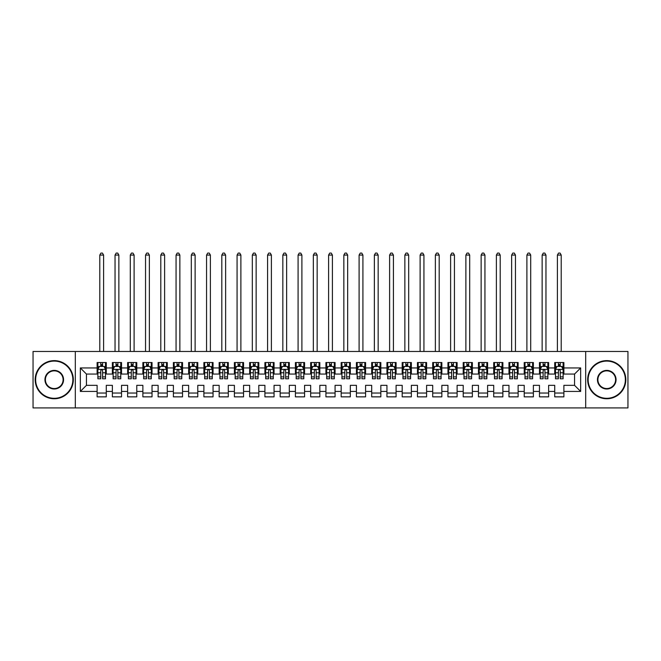 <?xml version="1.0" encoding="UTF-8"?>
<svg xmlns="http://www.w3.org/2000/svg" width="661" height="661" viewBox="0 0 661 661"><rect width="100%" height="100%" fill="white"/><g stroke="black" fill="none" stroke-linecap="round" stroke-linejoin="round"><path stroke-width="0.99" d="M585.696 407.911L627.95 407.911L627.95 351.47L585.696 351.47L585.696 407.911L75.304 407.911L75.304 351.47L33.05 351.47L33.05 407.911L75.304 407.911M585.696 351.47L75.304 351.47M80.336 391.436L80.336 367.946L97.117 367.946L97.117 374.052L86.442 374.052L86.442 385.338L80.336 391.436L97.117 391.436L97.117 396.856L106.272 396.856L106.272 391.436L112.37 391.436L112.37 396.856L121.525 396.856L121.525 391.436L127.623 391.436L127.623 396.856L136.777 396.856L136.777 391.436L142.875 391.436L142.875 396.856L152.03 396.856L152.03 391.436L158.128 391.436L158.128 396.856L167.283 396.856L167.283 391.436L173.389 391.436L173.389 396.856L182.535 396.856L182.535 391.436L188.641 391.436L188.641 396.856L197.788 396.856L197.788 391.436L203.894 391.436L203.894 396.856L213.049 396.856L213.049 391.436L219.146 391.436L219.146 396.856L228.301 396.856L228.301 391.436L234.399 391.436L234.399 396.856L243.554 396.856L243.554 391.436L249.651 391.436L249.651 396.856L258.806 396.856L258.806 391.436L264.912 391.436L264.912 396.856L274.059 396.856L274.059 391.436L280.165 391.436L280.165 396.856L289.311 396.856L289.311 391.436L295.417 391.436L295.417 396.856L304.572 396.856L304.572 391.436L310.67 391.436L310.67 396.856L319.825 396.856L319.825 391.436L325.923 391.436L325.923 396.856L335.077 396.856L335.077 391.436L341.175 391.436L341.175 396.856L350.33 396.856L350.33 391.436L356.428 391.436L356.428 396.856L365.583 396.856L365.583 391.436L371.689 391.436L371.689 396.856L380.835 396.856L380.835 391.436L386.941 391.436L386.941 396.856L396.088 396.856L396.088 391.436L402.194 391.436L402.194 396.856L411.349 396.856L411.349 391.436L417.446 391.436L417.446 396.856L426.601 396.856L426.601 391.436L432.699 391.436L432.699 396.856L441.854 396.856L441.854 391.436L447.951 391.436L447.951 396.856L457.106 396.856L457.106 391.436L463.212 391.436L463.212 396.856L472.359 396.856L472.359 391.436L478.465 391.436L478.465 396.856L487.611 396.856L487.611 391.436L493.717 391.436L493.717 396.856L502.872 396.856L502.872 391.436L508.97 391.436L508.97 396.856L518.125 396.856L518.125 391.436L524.223 391.436L524.223 396.856L533.377 396.856L533.377 391.436L539.475 391.436L539.475 396.856L548.63 396.856L548.63 391.436L554.728 391.436L554.728 396.856L563.883 396.856L563.883 385.338L574.558 385.338L574.558 374.052L563.883 374.052L563.883 367.946L580.664 367.946L580.664 391.436L563.883 391.436M563.883 367.946L563.883 362.534L554.728 362.534L554.728 367.946L548.63 367.946L548.63 362.534L539.475 362.534L539.475 367.946L533.377 367.946L533.377 362.534L524.223 362.534L524.223 367.946L518.125 367.946L518.125 362.534L508.97 362.534L508.97 367.946L502.872 367.946L502.872 362.534L493.717 362.534L493.717 367.946L487.611 367.946L487.611 362.534L478.465 362.534L478.465 367.946L472.359 367.946L472.359 362.534L463.212 362.534L463.212 367.946L457.106 367.946L457.106 362.534L447.951 362.534L447.951 367.946L441.854 367.946L441.854 362.534L432.699 362.534L432.699 367.946L426.601 367.946L426.601 362.534L417.446 362.534L417.446 367.946L411.349 367.946L411.349 362.534L402.194 362.534L402.194 367.946L396.088 367.946L396.088 362.534L386.941 362.534L386.941 367.946L380.835 367.946L380.835 362.534L371.689 362.534L371.689 367.946L365.583 367.946L365.583 362.534L356.428 362.534L356.428 367.946L350.33 367.946L350.33 362.534L341.175 362.534L341.175 367.946L335.077 367.946L335.077 362.534L325.923 362.534L325.923 367.946L319.825 367.946L319.825 362.534L310.67 362.534L310.67 367.946L304.572 367.946L304.572 362.534L295.417 362.534L295.417 367.946L289.311 367.946L289.311 362.534L280.165 362.534L280.165 367.946L274.059 367.946L274.059 362.534L264.912 362.534L264.912 367.946L258.806 367.946L258.806 362.534L249.651 362.534L249.651 367.946L243.554 367.946L243.554 362.534L234.399 362.534L234.399 367.946L228.301 367.946L228.301 362.534L219.146 362.534L219.146 367.946L213.049 367.946L213.049 362.534L203.894 362.534L203.894 367.946L197.788 367.946L197.788 362.534L188.641 362.534L188.641 367.946L182.535 367.946L182.535 362.534L173.389 362.534L173.389 367.946L167.283 367.946L167.283 362.534L158.128 362.534L158.128 367.946L152.03 367.946L152.03 362.534L142.875 362.534L142.875 367.946L136.777 367.946L136.777 362.534L127.623 362.534L127.623 367.946L121.525 367.946L121.525 362.534L112.37 362.534L112.37 367.946L106.272 367.946L106.272 362.534L97.117 362.534L97.117 367.946M548.63 391.436L548.63 385.338L554.728 385.338L554.728 391.436M580.664 367.946L574.558 374.052M533.377 391.436L533.377 385.338L539.475 385.338L539.475 391.436M554.728 367.946L554.728 374.052L548.63 374.052L548.63 367.946M518.125 391.436L518.125 385.338L524.223 385.338L524.223 391.436M539.475 367.946L539.475 374.052L533.377 374.052L533.377 367.946M502.872 391.436L502.872 385.338L508.97 385.338L508.97 391.436M524.223 367.946L524.223 374.052L518.125 374.052L518.125 367.946M487.611 391.436L487.611 385.338L493.717 385.338L493.717 391.436M508.97 367.946L508.97 374.052L502.872 374.052L502.872 367.946M472.359 391.436L472.359 385.338L478.465 385.338L478.465 391.436M493.717 367.946L493.717 374.052L487.611 374.052L487.611 367.946M457.106 391.436L457.106 385.338L463.212 385.338L463.212 391.436M478.465 367.946L478.465 374.052L472.359 374.052L472.359 367.946M441.854 391.436L441.854 385.338L447.951 385.338L447.951 391.436M463.212 367.946L463.212 374.052L457.106 374.052L457.106 367.946M426.601 391.436L426.601 385.338L432.699 385.338L432.699 391.436M447.951 367.946L447.951 374.052L441.854 374.052L441.854 367.946M411.349 391.436L411.349 385.338L417.446 385.338L417.446 391.436M432.699 367.946L432.699 374.052L426.601 374.052L426.601 367.946M396.088 391.436L396.088 385.338L402.194 385.338L402.194 391.436M417.446 367.946L417.446 374.052L411.349 374.052L411.349 367.946M380.835 391.436L380.835 385.338L386.941 385.338L386.941 391.436M402.194 367.946L402.194 374.052L396.088 374.052L396.088 367.946M365.583 391.436L365.583 385.338L371.689 385.338L371.689 391.436M386.941 367.946L386.941 374.052L380.835 374.052L380.835 367.946M350.33 391.436L350.33 385.338L356.428 385.338L356.428 391.436M371.689 367.946L371.689 374.052L365.583 374.052L365.583 367.946M335.077 391.436L335.077 385.338L341.175 385.338L341.175 391.436M356.428 367.946L356.428 374.052L350.33 374.052L350.33 367.946M319.825 391.436L319.825 385.338L325.923 385.338L325.923 391.436M341.175 367.946L341.175 374.052L335.077 374.052L335.077 367.946M304.572 391.436L304.572 385.338L310.67 385.338L310.67 391.436M325.923 367.946L325.923 374.052L319.825 374.052L319.825 367.946M289.311 391.436L289.311 385.338L295.417 385.338L295.417 391.436M310.67 367.946L310.67 374.052L304.572 374.052L304.572 367.946M274.059 391.436L274.059 385.338L280.165 385.338L280.165 391.436M295.417 367.946L295.417 374.052L289.311 374.052L289.311 367.946M258.806 391.436L258.806 385.338L264.912 385.338L264.912 391.436M280.165 367.946L280.165 374.052L274.059 374.052L274.059 367.946M243.554 391.436L243.554 385.338L249.651 385.338L249.651 391.436M264.912 367.946L264.912 374.052L258.806 374.052L258.806 367.946M228.301 391.436L228.301 385.338L234.399 385.338L234.399 391.436M249.651 367.946L249.651 374.052L243.554 374.052L243.554 367.946M213.049 391.436L213.049 385.338L219.146 385.338L219.146 391.436M234.399 367.946L234.399 374.052L228.301 374.052L228.301 367.946M197.788 391.436L197.788 385.338L203.894 385.338L203.894 391.436M219.146 367.946L219.146 374.052L213.049 374.052L213.049 367.946M182.535 391.436L182.535 385.338L188.641 385.338L188.641 391.436M203.894 367.946L203.894 374.052L197.788 374.052L197.788 367.946M167.283 391.436L167.283 385.338L173.389 385.338L173.389 391.436M188.641 367.946L188.641 374.052L182.535 374.052L182.535 367.946M152.03 391.436L152.03 385.338L158.128 385.338L158.128 391.436M173.389 367.946L173.389 374.052L167.283 374.052L167.283 367.946M136.777 391.436L136.777 385.338L142.875 385.338L142.875 391.436M158.128 367.946L158.128 374.052L152.03 374.052L152.03 367.946M121.525 391.436L121.525 385.338L127.623 385.338L127.623 391.436M142.875 367.946L142.875 374.052L136.777 374.052L136.777 367.946M106.272 391.436L106.272 385.338L112.37 385.338L112.37 391.436M127.623 367.946L127.623 374.052L121.525 374.052L121.525 367.946M86.442 385.338L97.117 385.338L97.117 391.436M112.37 367.946L112.37 374.052L106.272 374.052L106.272 367.946M554.728 366.343L555.496 366.343M563.122 366.343L563.883 366.343M539.475 366.343L540.244 366.343M547.87 366.343L548.63 366.343M524.223 366.343L524.983 366.343M532.617 366.343L533.377 366.343M508.97 366.343L509.73 366.343M517.356 366.343L518.125 366.343M493.717 366.343L494.478 366.343M502.104 366.343L502.872 366.343M478.465 366.343L479.225 366.343M486.851 366.343L487.611 366.343M463.212 366.343L463.972 366.343M471.599 366.343L472.359 366.343M447.951 366.343L448.72 366.343M456.346 366.343L457.106 366.343M432.699 366.343L433.467 366.343M441.094 366.343L441.854 366.343M417.446 366.343L418.206 366.343M425.833 366.343L426.601 366.343M402.194 366.343L402.954 366.343M410.58 366.343L411.349 366.343M386.941 366.343L387.701 366.343M395.328 366.343L396.088 366.343M371.689 366.343L372.449 366.343M380.075 366.343L380.835 366.343M356.428 366.343L357.196 366.343M364.822 366.343L365.583 366.343M341.175 366.343L341.944 366.343M349.57 366.343L350.33 366.343M325.923 366.343L326.683 366.343M334.317 366.343L335.077 366.343M310.67 366.343L311.43 366.343M319.056 366.343L319.825 366.343M295.417 366.343L296.178 366.343M303.804 366.343L304.572 366.343M280.165 366.343L280.925 366.343M288.551 366.343L289.311 366.343M264.912 366.343L265.672 366.343M273.299 366.343L274.059 366.343M249.651 366.343L250.42 366.343M258.046 366.343L258.806 366.343M234.399 366.343L235.167 366.343M242.794 366.343L243.554 366.343M219.146 366.343L219.906 366.343M227.533 366.343L228.301 366.343M203.894 366.343L204.654 366.343M212.28 366.343L213.049 366.343M188.641 366.343L189.401 366.343M197.028 366.343L197.788 366.343M173.389 366.343L174.149 366.343M181.775 366.343L182.535 366.343M158.128 366.343L158.896 366.343M166.522 366.343L167.283 366.343M142.875 366.343L143.644 366.343M151.27 366.343L152.03 366.343M127.623 366.343L128.383 366.343M136.017 366.343L136.777 366.343M112.37 366.343L113.13 366.343M120.756 366.343L121.525 366.343M97.117 366.343L97.878 366.343M105.504 366.343L106.272 366.343M97.117 393.039L106.272 393.039M112.37 393.039L121.525 393.039M127.623 393.039L136.777 393.039M142.875 393.039L152.03 393.039M158.128 393.039L167.283 393.039M173.389 393.039L182.535 393.039M188.641 393.039L197.788 393.039M203.894 393.039L213.049 393.039M219.146 393.039L228.301 393.039M234.399 393.039L243.554 393.039M249.651 393.039L258.806 393.039M264.912 393.039L274.059 393.039M280.165 393.039L289.311 393.039M295.417 393.039L304.572 393.039M310.67 393.039L319.825 393.039M325.923 393.039L335.077 393.039M341.175 393.039L350.33 393.039M356.428 393.039L365.583 393.039M371.689 393.039L380.835 393.039M386.941 393.039L396.088 393.039M402.194 393.039L411.349 393.039M417.446 393.039L426.601 393.039M432.699 393.039L441.854 393.039M447.951 393.039L457.106 393.039M463.212 393.039L472.359 393.039M478.465 393.039L487.611 393.039M493.717 393.039L502.872 393.039M508.97 393.039L518.125 393.039M524.223 393.039L533.377 393.039M539.475 393.039L548.63 393.039M554.728 393.039L563.883 393.039M80.336 367.946L86.442 374.052M574.558 385.338L580.664 391.436M102.604 364.517L100.778 364.517M105.504 376.869L102.604 376.869L102.604 378.778L105.504 378.778L105.504 369.474L103.984 366.425L99.406 366.425L97.878 369.474L97.878 378.778L100.778 378.778L100.778 376.869L97.878 376.869M97.878 369.474L97.878 362.534M105.504 369.474L105.504 362.534M100.778 366.425L100.778 362.534M102.604 362.534L102.604 366.425M102.604 376.869L102.604 370.614C102.001 369.441 101.389 369.441 100.778 370.614L100.778 376.869M102.604 366.343L100.778 366.343M103.595 351.47L103.595 255.072L99.786 255.072L99.786 351.47M99.786 255.072L100.926 253.089L102.455 253.089L103.595 255.072M117.865 364.517L116.03 364.517M120.756 376.869L117.865 376.869L117.865 378.778L120.756 378.778L120.756 369.474L119.236 366.425L114.659 366.425L113.13 369.474L113.13 378.778L116.03 378.778L116.03 376.869L113.13 376.869M113.13 369.474L113.13 362.534M120.756 369.474L120.756 362.534M116.03 366.425L116.03 362.534M117.865 362.534L117.865 366.425M117.865 376.869L117.865 370.614C117.253 369.441 116.642 369.441 116.03 370.614L116.03 376.869M117.865 366.343L116.03 366.343M118.856 351.47L118.856 255.072L115.039 255.072L115.039 351.47M115.039 255.072L116.187 253.089L117.708 253.089L118.856 255.072M133.117 364.517L131.283 364.517M136.017 376.869L133.117 376.869L133.117 378.778L136.017 378.778L136.017 369.474L134.489 366.425L129.911 366.425L128.383 369.474L128.383 378.778L131.283 378.778L131.283 376.869L128.383 376.869M128.383 369.474L128.383 362.534M136.017 369.474L136.017 362.534M131.283 366.425L131.283 362.534M133.117 362.534L133.117 366.425M133.117 376.869L133.117 370.614C132.506 369.441 131.894 369.441 131.283 370.614L131.283 376.869M133.117 366.343L131.283 366.343M134.109 351.47L134.109 255.072L130.291 255.072L130.291 351.47M130.291 255.072L131.44 253.089L132.96 253.089L134.109 255.072M54.252 398.302A18.607 18.607 0 0 0 72.859 379.695A18.607 18.607 0 0 0 54.252 361.088A18.607 18.607 0 0 0 35.644 379.695A18.607 18.607 0 0 0 54.252 398.302M54.252 360.625A19.07 19.07 0 0 1 73.321 379.695A19.07 19.07 0 0 1 54.252 398.765A19.07 19.07 0 0 1 35.182 379.695A19.07 19.07 0 0 1 54.252 360.625M54.252 388.999A9.304 9.304 0 0 1 44.948 379.695A9.304 9.304 0 0 1 54.252 370.391A9.304 9.304 0 0 1 63.555 379.695A9.304 9.304 0 0 1 54.252 388.999M54.252 370.846A8.849 8.849 0 0 0 45.402 379.695A8.849 8.849 0 0 0 54.252 388.544A8.849 8.849 0 0 0 63.101 379.695A8.849 8.849 0 0 0 54.252 370.846M606.748 398.302A18.607 18.607 0 0 0 625.356 379.695A18.607 18.607 0 0 0 606.748 361.088A18.607 18.607 0 0 0 588.141 379.695A18.607 18.607 0 0 0 606.748 398.302M606.748 360.625A19.07 19.07 0 0 1 625.818 379.695A19.07 19.07 0 0 1 606.748 398.765A19.07 19.07 0 0 1 587.679 379.695A19.07 19.07 0 0 1 606.748 360.625M606.748 388.999A9.304 9.304 0 0 1 597.445 379.695A9.304 9.304 0 0 1 606.748 370.391A9.304 9.304 0 0 1 616.052 379.695A9.304 9.304 0 0 1 606.748 388.999M606.748 370.846A8.849 8.849 0 0 0 597.899 379.695A8.849 8.849 0 0 0 606.748 388.544A8.849 8.849 0 0 0 615.598 379.695A8.849 8.849 0 0 0 606.748 370.846M148.37 364.517L146.535 364.517M151.27 376.869L148.37 376.869L148.37 378.778L151.27 378.778L151.27 369.474L149.741 366.425L145.164 366.425L143.644 369.474L143.644 378.778L146.535 378.778L146.535 376.869L143.644 376.869M143.644 369.474L143.644 362.534M151.27 369.474L151.27 362.534M146.535 366.425L146.535 362.534M148.37 362.534L148.37 366.425M148.37 376.869L148.37 370.614C147.758 369.441 147.147 369.441 146.535 370.614L146.535 376.869M148.37 366.343L146.535 366.343M149.361 351.47L149.361 255.072L145.544 255.072L145.544 351.47M145.544 255.072L146.692 253.089L148.213 253.089L149.361 255.072M163.622 364.517L161.796 364.517M166.522 376.869L163.622 376.869L163.622 378.778L166.522 378.778L166.522 369.474L164.994 366.425L160.416 366.425L158.896 369.474L158.896 378.778L161.796 378.778L161.796 376.869L158.896 376.869M158.896 369.474L158.896 362.534M166.522 369.474L166.522 362.534M161.796 366.425L161.796 362.534M163.622 362.534L163.622 366.425M163.622 376.869L163.622 370.614C163.011 369.441 162.399 369.441 161.796 370.614L161.796 376.869M163.622 366.343L161.796 366.343M164.614 351.47L164.614 255.072L160.805 255.072L160.805 351.47M160.805 255.072L161.945 253.089L163.474 253.089L164.614 255.072M178.875 364.517L177.049 364.517M181.775 376.869L178.875 376.869L178.875 378.778L181.775 378.778L181.775 369.474L180.246 366.425L175.677 366.425L174.149 369.474L174.149 378.778L177.049 378.778L177.049 376.869L174.149 376.869M174.149 369.474L174.149 362.534M181.775 369.474L181.775 362.534M177.049 366.425L177.049 362.534M178.875 362.534L178.875 366.425M178.875 376.869L178.875 370.614C178.263 369.441 177.66 369.441 177.049 370.614L177.049 376.869M178.875 366.343L177.049 366.343M179.866 351.47L179.866 255.072L176.057 255.072L176.057 351.47M176.057 255.072L177.198 253.089L178.726 253.089L179.866 255.072M194.127 364.517L192.301 364.517M197.028 376.869L194.127 376.869L194.127 378.778L197.028 378.778L197.028 369.474L195.507 366.425L190.93 366.425L189.401 369.474L189.401 378.778L192.301 378.778L192.301 376.869L189.401 376.869M189.401 369.474L189.401 362.534M197.028 369.474L197.028 362.534M192.301 366.425L192.301 362.534M194.127 362.534L194.127 366.425M194.127 376.869L194.127 370.614C193.524 369.441 192.913 369.441 192.301 370.614L192.301 376.869M194.127 366.343L192.301 366.343M195.119 351.47L195.119 255.072L191.31 255.072L191.31 351.47M191.31 255.072L192.45 253.089L193.979 253.089L195.119 255.072M209.388 364.517L207.554 364.517M212.28 376.869L209.388 376.869L209.388 378.778L212.28 378.778L212.28 369.474L210.76 366.425L206.182 366.425L204.654 369.474L204.654 378.778L207.554 378.778L207.554 376.869L204.654 376.869M204.654 369.474L204.654 362.534M212.28 369.474L212.28 362.534M207.554 366.425L207.554 362.534M209.388 362.534L209.388 366.425M209.388 376.869L209.388 370.614C208.777 369.441 208.165 369.441 207.554 370.614L207.554 376.869M209.388 366.343L207.554 366.343M210.38 351.47L210.38 255.072L206.562 255.072L206.562 351.47M206.562 255.072L207.703 253.089L209.231 253.089L210.38 255.072M224.641 364.517L222.807 364.517M227.533 376.869L224.641 376.869L224.641 378.778L227.533 378.778L227.533 369.474L226.012 366.425L221.435 366.425L219.906 369.474L219.906 378.778L222.807 378.778L222.807 376.869L219.906 376.869M219.906 369.474L219.906 362.534M227.533 369.474L227.533 362.534M222.807 366.425L222.807 362.534M224.641 362.534L224.641 366.425M224.641 376.869L224.641 370.614C224.029 369.441 223.418 369.441 222.807 370.614L222.807 376.869M224.641 366.343L222.807 366.343M225.632 351.47L225.632 255.072L221.815 255.072L221.815 351.47M221.815 255.072L222.964 253.089L224.484 253.089L225.632 255.072M239.893 364.517L238.059 364.517M242.794 376.869L239.893 376.869L239.893 378.778L242.794 378.778L242.794 369.474L241.265 366.425L236.688 366.425L235.167 369.474L235.167 378.778L238.059 378.778L238.059 376.869L235.167 376.869M235.167 369.474L235.167 362.534M242.794 369.474L242.794 362.534M238.059 366.425L238.059 362.534M239.893 362.534L239.893 366.425M239.893 376.869L239.893 370.614C239.282 369.441 238.671 369.441 238.059 370.614L238.059 376.869M239.893 366.343L238.059 366.343M240.885 351.47L240.885 255.072L237.068 255.072L237.068 351.47M237.068 255.072L238.216 253.089L239.736 253.089L240.885 255.072M255.146 364.517L253.312 364.517M258.046 376.869L255.146 376.869L255.146 378.778L258.046 378.778L258.046 369.474L256.518 366.425L251.94 366.425L250.42 369.474L250.42 378.778L253.312 378.778L253.312 376.869L250.42 376.869M250.42 369.474L250.42 362.534M258.046 369.474L258.046 362.534M253.312 366.425L253.312 362.534M255.146 362.534L255.146 366.425M255.146 376.869L255.146 370.614C254.535 369.441 253.923 369.441 253.312 370.614L253.312 376.869M255.146 366.343L253.312 366.343M256.137 351.47L256.137 255.072L252.32 255.072L252.32 351.47M252.32 255.072L253.469 253.089L254.997 253.089L256.137 255.072M270.399 364.517L268.573 364.517M273.299 376.869L270.399 376.869L270.399 378.778L273.299 378.778L273.299 369.474L271.77 366.425L267.193 366.425L265.672 369.474L265.672 378.778L268.573 378.778L268.573 376.869L265.672 376.869M265.672 369.474L265.672 362.534M273.299 369.474L273.299 362.534M268.573 366.425L268.573 362.534M270.399 362.534L270.399 366.425M270.399 376.869L270.399 370.614C269.787 369.441 269.184 369.441 268.573 370.614L268.573 376.869M270.399 366.343L268.573 366.343M271.39 351.47L271.39 255.072L267.581 255.072L267.581 351.47M267.581 255.072L268.721 253.089L270.25 253.089L271.39 255.072M285.651 364.517L283.825 364.517M288.551 376.869L285.651 376.869L285.651 378.778L288.551 378.778L288.551 369.474L287.023 366.425L282.454 366.425L280.925 369.474L280.925 378.778L283.825 378.778L283.825 376.869L280.925 376.869M280.925 369.474L280.925 362.534M288.551 369.474L288.551 362.534M283.825 366.425L283.825 362.534M285.651 362.534L285.651 366.425M285.651 376.869L285.651 370.614C285.048 369.441 284.437 369.441 283.825 370.614L283.825 376.869M285.651 366.343L283.825 366.343M286.643 351.47L286.643 255.072L282.834 255.072L282.834 351.47M282.834 255.072L283.974 253.089L285.502 253.089L286.643 255.072M300.904 364.517L299.078 364.517M303.804 376.869L300.904 376.869L300.904 378.778L303.804 378.778L303.804 369.474L302.284 366.425L297.706 366.425L296.178 369.474L296.178 378.778L299.078 378.778L299.078 376.869L296.178 376.869M296.178 369.474L296.178 362.534M303.804 369.474L303.804 362.534M299.078 366.425L299.078 362.534M300.904 362.534L300.904 366.425M300.904 376.869L300.904 370.614C300.301 369.441 299.689 369.441 299.078 370.614L299.078 376.869M300.904 366.343L299.078 366.343M301.895 351.47L301.895 255.072L298.086 255.072L298.086 351.47M298.086 255.072L299.226 253.089L300.755 253.089L301.895 255.072M316.165 364.517L314.33 364.517M319.056 376.869L316.165 376.869L316.165 378.778L319.056 378.778L319.056 369.474L317.536 366.425L312.959 366.425L311.43 369.474L311.43 378.778L314.33 378.778L314.33 376.869L311.43 376.869M311.43 369.474L311.43 362.534M319.056 369.474L319.056 362.534M314.33 366.425L314.33 362.534M316.165 362.534L316.165 366.425M316.165 376.869L316.165 370.614C315.553 369.441 314.942 369.441 314.33 370.614L314.33 376.869M316.165 366.343L314.33 366.343M317.156 351.47L317.156 255.072L313.339 255.072L313.339 351.47M313.339 255.072L314.487 253.089L316.008 253.089L317.156 255.072M331.417 364.517L329.583 364.517M334.317 376.869L331.417 376.869L331.417 378.778L334.317 378.778L334.317 369.474L332.789 366.425L328.211 366.425L326.683 369.474L326.683 378.778L329.583 378.778L329.583 376.869L326.683 376.869M326.683 369.474L326.683 362.534M334.317 369.474L334.317 362.534M329.583 366.425L329.583 362.534M331.417 362.534L331.417 366.425M331.417 376.869L331.417 370.614C330.806 369.441 330.194 369.441 329.583 370.614L329.583 376.869M331.417 366.343L329.583 366.343M332.409 351.47L332.409 255.072L328.591 255.072L328.591 351.47M328.591 255.072L329.74 253.089L331.26 253.089L332.409 255.072M346.67 364.517L344.835 364.517M349.57 376.869L346.67 376.869L346.67 378.778L349.57 378.778L349.57 369.474L348.041 366.425L343.464 366.425L341.944 369.474L341.944 378.778L344.835 378.778L344.835 376.869L341.944 376.869M341.944 369.474L341.944 362.534M349.57 369.474L349.57 362.534M344.835 366.425L344.835 362.534M346.67 362.534L346.67 366.425M346.67 376.869L346.67 370.614C346.058 369.441 345.447 369.441 344.835 370.614L344.835 376.869M346.67 366.343L344.835 366.343M347.661 351.47L347.661 255.072L343.844 255.072L343.844 351.47M343.844 255.072L344.992 253.089L346.513 253.089L347.661 255.072M361.922 364.517L360.096 364.517M364.822 376.869L361.922 376.869L361.922 378.778L364.822 378.778L364.822 369.474L363.294 366.425L358.716 366.425L357.196 369.474L357.196 378.778L360.096 378.778L360.096 376.869L357.196 376.869M357.196 369.474L357.196 362.534M364.822 369.474L364.822 362.534M360.096 366.425L360.096 362.534M361.922 362.534L361.922 366.425M361.922 376.869L361.922 370.614C361.311 369.441 360.699 369.441 360.096 370.614L360.096 376.869M361.922 366.343L360.096 366.343M362.914 351.47L362.914 255.072L359.105 255.072L359.105 351.47M359.105 255.072L360.245 253.089L361.774 253.089L362.914 255.072M377.175 364.517L375.349 364.517M380.075 376.869L377.175 376.869L377.175 378.778L380.075 378.778L380.075 369.474L378.546 366.425L373.977 366.425L372.449 369.474L372.449 378.778L375.349 378.778L375.349 376.869L372.449 376.869M372.449 369.474L372.449 362.534M380.075 369.474L380.075 362.534M375.349 366.425L375.349 362.534M377.175 362.534L377.175 366.425M377.175 376.869L377.175 370.614C376.563 369.441 375.96 369.441 375.349 370.614L375.349 376.869M377.175 366.343L375.349 366.343M378.166 351.47L378.166 255.072L374.357 255.072L374.357 351.47M374.357 255.072L375.498 253.089L377.026 253.089L378.166 255.072M392.427 364.517L390.601 364.517M395.328 376.869L392.427 376.869L392.427 378.778L395.328 378.778L395.328 369.474L393.807 366.425L389.23 366.425L387.701 369.474L387.701 378.778L390.601 378.778L390.601 376.869L387.701 376.869M387.701 369.474L387.701 362.534M395.328 369.474L395.328 362.534M390.601 366.425L390.601 362.534M392.427 362.534L392.427 366.425M392.427 376.869L392.427 370.614C391.824 369.441 391.213 369.441 390.601 370.614L390.601 376.869M392.427 366.343L390.601 366.343M393.419 351.47L393.419 255.072L389.61 255.072L389.61 351.47M389.61 255.072L390.75 253.089L392.279 253.089L393.419 255.072M407.688 364.517L405.854 364.517M410.58 376.869L407.688 376.869L407.688 378.778L410.58 378.778L410.58 369.474L409.06 366.425L404.482 366.425L402.954 369.474L402.954 378.778L405.854 378.778L405.854 376.869L402.954 376.869M402.954 369.474L402.954 362.534M410.58 369.474L410.58 362.534M405.854 366.425L405.854 362.534M407.688 362.534L407.688 366.425M407.688 376.869L407.688 370.614C407.077 369.441 406.465 369.441 405.854 370.614L405.854 376.869M407.688 366.343L405.854 366.343M408.68 351.47L408.68 255.072L404.863 255.072L404.863 351.47M404.863 255.072L406.003 253.089L407.531 253.089L408.68 255.072M422.941 364.517L421.107 364.517M425.833 376.869L422.941 376.869L422.941 378.778L425.833 378.778L425.833 369.474L424.312 366.425L419.735 366.425L418.206 369.474L418.206 378.778L421.107 378.778L421.107 376.869L418.206 376.869M418.206 369.474L418.206 362.534M425.833 369.474L425.833 362.534M421.107 366.425L421.107 362.534M422.941 362.534L422.941 366.425M422.941 376.869L422.941 370.614C422.329 369.441 421.718 369.441 421.107 370.614L421.107 376.869M422.941 366.343L421.107 366.343M423.932 351.47L423.932 255.072L420.115 255.072L420.115 351.47M420.115 255.072L421.264 253.089L422.784 253.089L423.932 255.072M438.193 364.517L436.359 364.517M441.094 376.869L438.193 376.869L438.193 378.778L441.094 378.778L441.094 369.474L439.565 366.425L434.988 366.425L433.467 369.474L433.467 378.778L436.359 378.778L436.359 376.869L433.467 376.869M433.467 369.474L433.467 362.534M441.094 369.474L441.094 362.534M436.359 366.425L436.359 362.534M438.193 362.534L438.193 366.425M438.193 376.869L438.193 370.614C437.582 369.441 436.971 369.441 436.359 370.614L436.359 376.869M438.193 366.343L436.359 366.343M439.185 351.47L439.185 255.072L435.368 255.072L435.368 351.47M435.368 255.072L436.516 253.089L438.036 253.089L439.185 255.072M453.446 364.517L451.612 364.517M456.346 376.869L453.446 376.869L453.446 378.778L456.346 378.778L456.346 369.474L454.818 366.425L450.24 366.425L448.72 369.474L448.72 378.778L451.612 378.778L451.612 376.869L448.72 376.869M448.72 369.474L448.72 362.534M456.346 369.474L456.346 362.534M451.612 366.425L451.612 362.534M453.446 362.534L453.446 366.425M453.446 376.869L453.446 370.614C452.835 369.441 452.223 369.441 451.612 370.614L451.612 376.869M453.446 366.343L451.612 366.343M454.438 351.47L454.438 255.072L450.62 255.072L450.62 351.47M450.62 255.072L451.769 253.089L453.297 253.089L454.438 255.072M468.699 364.517L466.873 364.517M471.599 376.869L468.699 376.869L468.699 378.778L471.599 378.778L471.599 369.474L470.07 366.425L465.493 366.425L463.972 369.474L463.972 378.778L466.873 378.778L466.873 376.869L463.972 376.869M463.972 369.474L463.972 362.534M471.599 369.474L471.599 362.534M466.873 366.425L466.873 362.534M468.699 362.534L468.699 366.425M468.699 376.869L468.699 370.614C468.087 369.441 467.484 369.441 466.873 370.614L466.873 376.869M468.699 366.343L466.873 366.343M469.69 351.47L469.69 255.072L465.881 255.072L465.881 351.47M465.881 255.072L467.021 253.089L468.55 253.089L469.69 255.072M483.951 364.517L482.125 364.517M486.851 376.869L483.951 376.869L483.951 378.778L486.851 378.778L486.851 369.474L485.323 366.425L480.754 366.425L479.225 369.474L479.225 378.778L482.125 378.778L482.125 376.869L479.225 376.869M479.225 369.474L479.225 362.534M486.851 369.474L486.851 362.534M482.125 366.425L482.125 362.534M483.951 362.534L483.951 366.425M483.951 376.869L483.951 370.614C483.348 369.441 482.737 369.441 482.125 370.614L482.125 376.869M483.951 366.343L482.125 366.343M484.943 351.47L484.943 255.072L481.134 255.072L481.134 351.47M481.134 255.072L482.274 253.089L483.802 253.089L484.943 255.072M499.204 364.517L497.378 364.517M502.104 376.869L499.204 376.869L499.204 378.778L502.104 378.778L502.104 369.474L500.584 366.425L496.006 366.425L494.478 369.474L494.478 378.778L497.378 378.778L497.378 376.869L494.478 376.869M494.478 369.474L494.478 362.534M502.104 369.474L502.104 362.534M497.378 366.425L497.378 362.534M499.204 362.534L499.204 366.425M499.204 376.869L499.204 370.614C498.601 369.441 497.989 369.441 497.378 370.614L497.378 376.869M499.204 366.343L497.378 366.343M500.195 351.47L500.195 255.072L496.386 255.072L496.386 351.47M496.386 255.072L497.526 253.089L499.055 253.089L500.195 255.072M514.465 364.517L512.63 364.517M517.356 376.869L514.465 376.869L514.465 378.778L517.356 378.778L517.356 369.474L515.836 366.425L511.259 366.425L509.73 369.474L509.73 378.778L512.63 378.778L512.63 376.869L509.73 376.869M509.73 369.474L509.73 362.534M517.356 369.474L517.356 362.534M512.63 366.425L512.63 362.534M514.465 362.534L514.465 366.425M514.465 376.869L514.465 370.614C513.853 369.441 513.242 369.441 512.63 370.614L512.63 376.869M514.465 366.343L512.63 366.343M515.456 351.47L515.456 255.072L511.639 255.072L511.639 351.47M511.639 255.072L512.787 253.089L514.308 253.089L515.456 255.072M529.717 364.517L527.883 364.517M532.617 376.869L529.717 376.869L529.717 378.778L532.617 378.778L532.617 369.474L531.089 366.425L526.511 366.425L524.983 369.474L524.983 378.778L527.883 378.778L527.883 376.869L524.983 376.869M524.983 369.474L524.983 362.534M532.617 369.474L532.617 362.534M527.883 366.425L527.883 362.534M529.717 362.534L529.717 366.425M529.717 376.869L529.717 370.614C529.106 369.441 528.494 369.441 527.883 370.614L527.883 376.869M529.717 366.343L527.883 366.343M530.709 351.47L530.709 255.072L526.891 255.072L526.891 351.47M526.891 255.072L528.04 253.089L529.56 253.089L530.709 255.072M544.97 364.517L543.135 364.517M547.87 376.869L544.97 376.869L544.97 378.778L547.87 378.778L547.87 369.474L546.341 366.425L541.764 366.425L540.244 369.474L540.244 378.778L543.135 378.778L543.135 376.869L540.244 376.869M540.244 369.474L540.244 362.534M547.87 369.474L547.87 362.534M543.135 366.425L543.135 362.534M544.97 362.534L544.97 366.425M544.97 376.869L544.97 370.614C544.358 369.441 543.747 369.441 543.135 370.614L543.135 376.869M544.97 366.343L543.135 366.343M545.961 351.47L545.961 255.072L542.144 255.072L542.144 351.47M542.144 255.072L543.292 253.089L544.813 253.089L545.961 255.072M560.222 364.517L558.396 364.517M563.122 376.869L560.222 376.869L560.222 378.778L563.122 378.778L563.122 369.474L561.594 366.425L557.016 366.425L555.496 369.474L555.496 378.778L558.396 378.778L558.396 376.869L555.496 376.869M555.496 369.474L555.496 362.534M563.122 369.474L563.122 362.534M558.396 366.425L558.396 362.534M560.222 362.534L560.222 366.425M560.222 376.869L560.222 370.614C559.611 369.441 558.999 369.441 558.396 370.614L558.396 376.869M560.222 366.343L558.396 366.343M561.214 351.47L561.214 255.072L557.405 255.072L557.405 351.47M557.405 255.072L558.545 253.089L560.074 253.089L561.214 255.072M105.471 369.4L97.919 369.4M97.878 366.607L99.315 366.607M104.074 366.607L105.504 366.607M100.778 372.779L97.878 372.779M105.504 372.779L102.604 372.779M102.604 365.483L100.778 365.483M120.723 369.4L113.171 369.4M113.13 366.607L114.568 366.607M119.327 366.607L120.756 366.607M116.03 372.779L113.13 372.779M120.756 372.779L117.865 372.779M117.865 365.483L116.03 365.483M135.976 369.4L128.424 369.4M128.383 366.607L129.82 366.607M134.58 366.607L136.017 366.607M131.283 372.779L128.383 372.779M136.017 372.779L133.117 372.779M133.117 365.483L131.283 365.483M151.229 369.4L143.677 369.4M143.644 366.607L145.073 366.607M149.832 366.607L151.27 366.607M146.535 372.779L143.644 372.779M151.27 372.779L148.37 372.779M148.37 365.483L146.535 365.483M166.481 369.4L158.929 369.4M158.896 366.607L160.326 366.607M165.085 366.607L166.522 366.607M161.796 372.779L158.896 372.779M166.522 372.779L163.622 372.779M163.622 365.483L161.796 365.483M181.734 369.4L174.19 369.4M174.149 366.607L175.578 366.607M180.337 366.607L181.775 366.607M177.049 372.779L174.149 372.779M181.775 372.779L178.875 372.779M178.875 365.483L177.049 365.483M196.995 369.4L189.443 369.4M189.401 366.607L190.839 366.607M195.598 366.607L197.028 366.607M192.301 372.779L189.401 372.779M197.028 372.779L194.127 372.779M194.127 365.483L192.301 365.483M212.247 369.4L204.695 369.4M204.654 366.607L206.092 366.607M210.851 366.607L212.28 366.607M207.554 372.779L204.654 372.779M212.28 372.779L209.388 372.779M209.388 365.483L207.554 365.483M227.5 369.4L219.948 369.4M219.906 366.607L221.344 366.607M226.103 366.607L227.533 366.607M222.807 372.779L219.906 372.779M227.533 372.779L224.641 372.779M224.641 365.483L222.807 365.483M242.752 369.4L235.2 369.4M235.167 366.607L236.597 366.607M241.356 366.607L242.794 366.607M238.059 372.779L235.167 372.779M242.794 372.779L239.893 372.779M239.893 365.483L238.059 365.483M258.005 369.4L250.453 369.4M250.42 366.607L251.849 366.607M256.608 366.607L258.046 366.607M253.312 372.779L250.42 372.779M258.046 372.779L255.146 372.779M255.146 365.483L253.312 365.483M273.257 369.4L265.705 369.4M265.672 366.607L267.102 366.607M271.861 366.607L273.299 366.607M268.573 372.779L265.672 372.779M273.299 372.779L270.399 372.779M270.399 365.483L268.573 365.483M288.51 369.4L280.966 369.4M280.925 366.607L282.363 366.607M287.122 366.607L288.551 366.607M283.825 372.779L280.925 372.779M288.551 372.779L285.651 372.779M285.651 365.483L283.825 365.483M303.771 369.4L296.219 369.4M296.178 366.607L297.615 366.607M302.374 366.607L303.804 366.607M299.078 372.779L296.178 372.779M303.804 372.779L300.904 372.779M300.904 365.483L299.078 365.483M319.023 369.4L311.471 369.4M311.43 366.607L312.868 366.607M317.627 366.607L319.056 366.607M314.33 372.779L311.43 372.779M319.056 372.779L316.165 372.779M316.165 365.483L314.33 365.483M334.276 369.4L326.724 369.4M326.683 366.607L328.12 366.607M332.88 366.607L334.317 366.607M329.583 372.779L326.683 372.779M334.317 372.779L331.417 372.779M331.417 365.483L329.583 365.483M349.529 369.4L341.977 369.4M341.944 366.607L343.373 366.607M348.132 366.607L349.57 366.607M344.835 372.779L341.944 372.779M349.57 372.779L346.67 372.779M346.67 365.483L344.835 365.483M364.781 369.4L357.229 369.4M357.196 366.607L358.626 366.607M363.385 366.607L364.822 366.607M360.096 372.779L357.196 372.779M364.822 372.779L361.922 372.779M361.922 365.483L360.096 365.483M380.034 369.4L372.49 369.4M372.449 366.607L373.878 366.607M378.637 366.607L380.075 366.607M375.349 372.779L372.449 372.779M380.075 372.779L377.175 372.779M377.175 365.483L375.349 365.483M395.295 369.4L387.743 369.4M387.701 366.607L389.139 366.607M393.898 366.607L395.328 366.607M390.601 372.779L387.701 372.779M395.328 372.779L392.427 372.779M392.427 365.483L390.601 365.483M410.547 369.4L402.995 369.4M402.954 366.607L404.392 366.607M409.151 366.607L410.58 366.607M405.854 372.779L402.954 372.779M410.58 372.779L407.688 372.779M407.688 365.483L405.854 365.483M425.8 369.4L418.248 369.4M418.206 366.607L419.644 366.607M424.403 366.607L425.833 366.607M421.107 372.779L418.206 372.779M425.833 372.779L422.941 372.779M422.941 365.483L421.107 365.483M441.052 369.4L433.5 369.4M433.467 366.607L434.897 366.607M439.656 366.607L441.094 366.607M436.359 372.779L433.467 372.779M441.094 372.779L438.193 372.779M438.193 365.483L436.359 365.483M456.305 369.4L448.753 369.4M448.72 366.607L450.149 366.607M454.908 366.607L456.346 366.607M451.612 372.779L448.72 372.779M456.346 372.779L453.446 372.779M453.446 365.483L451.612 365.483M471.557 369.4L464.005 369.4M463.972 366.607L465.402 366.607M470.161 366.607L471.599 366.607M466.873 372.779L463.972 372.779M471.599 372.779L468.699 372.779M468.699 365.483L466.873 365.483M486.81 369.4L479.266 369.4M479.225 366.607L480.663 366.607M485.422 366.607L486.851 366.607M482.125 372.779L479.225 372.779M486.851 372.779L483.951 372.779M483.951 365.483L482.125 365.483M502.071 369.4L494.519 369.4M494.478 366.607L495.915 366.607M500.674 366.607L502.104 366.607M497.378 372.779L494.478 372.779M502.104 372.779L499.204 372.779M499.204 365.483L497.378 365.483M517.323 369.4L509.771 369.4M509.73 366.607L511.168 366.607M515.927 366.607L517.356 366.607M512.63 372.779L509.73 372.779M517.356 372.779L514.465 372.779M514.465 365.483L512.63 365.483M532.576 369.4L525.024 369.4M524.983 366.607L526.42 366.607M531.18 366.607L532.617 366.607M527.883 372.779L524.983 372.779M532.617 372.779L529.717 372.779M529.717 365.483L527.883 365.483M547.829 369.4L540.277 369.4M540.244 366.607L541.673 366.607M546.432 366.607L547.87 366.607M543.135 372.779L540.244 372.779M547.87 372.779L544.97 372.779M544.97 365.483L543.135 365.483M563.081 369.4L555.529 369.4M555.496 366.607L556.926 366.607M561.685 366.607L563.122 366.607M558.396 372.779L555.496 372.779M563.122 372.779L560.222 372.779M560.222 365.483L558.396 365.483"/></g></svg>
